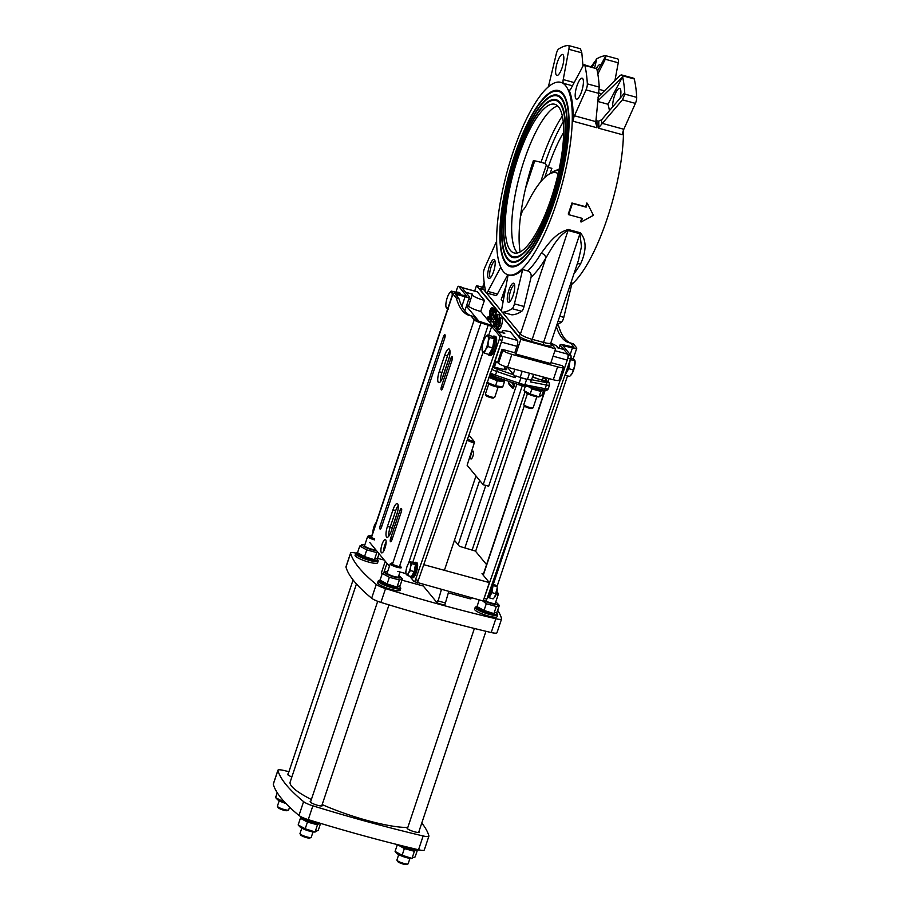 <?xml version="1.0" encoding="UTF-8"?>
<svg xmlns="http://www.w3.org/2000/svg" width="910" height="910" viewBox="0 0 910 910"><rect width="100%" height="100%" fill="white"/><g stroke="black" fill="none" stroke-linecap="round" stroke-linejoin="round"><path stroke-width="1.36" d="M571.73 284.398A99.793 28.165 -74.7 0 0 623.475 130.13M565.758 108.358A85.767 24.206 -74.7 0 0 561.641 98.837A85.767 24.206 -74.7 0 0 557.511 95.994L557.057 95.868A85.767 24.206 -74.7 0 0 511.101 172.218A85.767 24.206 -74.7 0 0 511.852 261.329A85.767 24.206 -74.7 0 0 555.475 193.068A85.767 24.206 -74.7 0 0 561.186 98.712A85.767 24.206 -74.7 0 0 557.057 95.868M511.852 261.329L512.307 261.454A85.767 24.206 -74.7 0 0 525.696 255.005M557.5 95.175A86.552 24.433 -74.7 0 0 543.668 102.329M503.605 248.965A86.552 24.433 -74.7 0 0 511.875 262.16M561.436 97.973A86.552 24.433 105.3 0 1 555.669 193.204A86.552 24.433 105.3 0 1 511.636 262.091A86.552 24.433 105.3 0 1 510.885 172.161A86.552 24.433 105.3 0 1 557.273 95.106A86.552 24.433 105.3 0 1 561.436 97.973M567.476 104.491A90.511 25.548 -74.7 0 0 563.119 94.412A90.511 25.548 -74.7 0 0 558.763 91.421L558.308 91.296A90.511 25.548 -74.7 0 0 509.816 171.865A90.511 25.548 -74.7 0 0 510.601 265.913A90.511 25.548 -74.7 0 0 556.636 193.875A90.511 25.548 -74.7 0 0 562.664 94.287A90.511 25.548 -74.7 0 0 558.308 91.296M510.601 265.913L511.056 266.038A90.511 25.548 -74.7 0 0 525.195 259.202M558.751 90.602A91.296 25.776 -74.7 0 0 544.169 98.121M501.888 252.843A91.296 25.776 -74.7 0 0 510.624 266.732M562.915 93.559A91.296 25.776 105.3 0 1 556.829 194.001A91.296 25.776 105.3 0 1 510.396 266.675A91.296 25.776 105.3 0 1 509.6 171.808A91.296 25.776 105.3 0 1 558.524 90.534A91.296 25.776 105.3 0 1 562.915 93.559M564.052 112.226A81.024 22.875 -74.7 0 0 560.162 103.251A81.024 22.875 -74.7 0 0 556.272 100.566L555.805 100.441A81.024 22.875 -74.7 0 0 512.398 172.57A81.024 22.875 -74.7 0 0 513.103 256.757A81.024 22.875 -74.7 0 0 554.315 192.272A81.024 22.875 -74.7 0 0 559.707 103.126A81.024 22.875 -74.7 0 0 555.805 100.441M513.103 256.757L513.558 256.882A81.024 22.875 -74.7 0 0 526.185 250.807M556.249 99.747A81.809 23.091 -74.7 0 0 543.179 106.527M505.312 245.097A81.809 23.091 -74.7 0 0 513.126 257.575M559.957 102.398A81.809 23.091 105.3 0 1 554.509 192.408A81.809 23.091 105.3 0 1 512.887 257.519A81.809 23.091 105.3 0 1 512.182 172.513A81.809 23.091 105.3 0 1 556.021 99.679A81.809 23.091 105.3 0 1 559.957 102.398M503.355 271.567A99.793 28.165 105.3 0 1 509.998 161.764A99.793 28.165 105.3 0 1 560.753 82.332A99.793 28.165 105.3 0 1 561.629 186.027A99.793 28.165 105.3 0 1 508.155 274.865A99.793 28.165 105.3 0 1 503.355 271.567M471.983 294.544L472.006 294.43A9.885 1.854 -161.5 0 1 472.392 294.112L468.536 306.113L466.58 305.578M472.392 294.112L465.681 292.269L461.848 287.628L477.397 291.871L484.416 300.38A9.885 1.854 -161.5 0 1 472.006 294.43M461.745 287.503L477.159 291.712A4.937 1.399 105.3 0 1 477.397 291.871M563.893 349.52A4.937 1.399 -74.7 0 0 563.654 349.36L557.182 347.688L563.893 349.52L567.726 354.172L554.918 350.668M559.457 379.026L560.788 379.39L567.249 360.064A4.937 1.399 -74.7 0 0 567.726 354.172M494.71 361.111L498.543 363.181A7.906 1.479 -161.5 0 0 507.564 367.253L553.28 379.743A7.906 1.479 -161.5 0 0 559.07 380.187L563.381 367.299A7.906 1.479 -161.5 0 0 563.199 366.787L562.346 365.752L550.925 362.635M497.815 331.365A4.937 1.399 105.3 0 1 498.054 331.536L504.766 333.367A9.885 1.854 -161.5 0 1 502.252 331.103A9.885 1.854 -161.5 0 1 510.419 331.923L517.437 340.431A4.937 1.399 105.3 0 1 516.96 346.323L514.798 352.762L502.001 349.269L497.69 362.146M497.952 331.399L504.766 333.367M501.763 340.875A4.937 1.399 105.3 0 1 501.41 342.069L516.96 346.323M517.437 340.431L501.888 336.177L498.054 331.536M635.408 103.376L622.451 99.838L598.78 127.571A4.937 1.399 -74.7 0 0 598.735 128.242L622.508 134.737A4.937 1.399 105.3 0 1 623.828 129.266L635.408 103.376A4.937 1.399 -74.7 0 0 636.716 97.359A137.831 38.903 -74.7 0 0 634.259 78.965A4.937 1.399 -74.7 0 0 633.781 78.271L621.758 74.984L622.372 75.723C621.939 74.552 620.916 74.722 619.301 76.224L597.984 97.211M614.944 80.524L618.254 62.79A4.937 1.399 -74.7 0 0 617.901 59.002A4.937 1.399 -74.7 0 0 617.788 58.991M618.254 62.79L605.309 59.252L597.836 74.028M591.159 66.623L596.596 59.195L592.251 66.919M548.184 86.973A4.937 1.399 -74.7 0 0 548.878 84.755L556.306 53.838A4.937 1.399 -74.7 0 1 558.615 49.038A137.831 38.903 -74.7 0 1 568.409 45.5A4.937 1.399 -74.7 0 1 568.523 45.511L580.421 48.765L581.831 52.837L582.98 66.077M574.187 82.571L563.222 79.579A4.937 1.399 -74.7 0 0 563.483 83.333A99.793 28.165 -74.7 0 0 561.675 82.582L560.753 82.332M563.222 79.579L568.875 49.299A4.937 1.399 -74.7 0 0 568.523 45.511M596.949 127.081L595.72 122.895L599.224 87.11A137.831 38.903 -74.7 0 0 596.767 68.728L584.413 64.781A4.937 1.399 -74.7 0 0 582.878 66.271L570.854 88.827A4.937 1.399 -74.7 0 1 569.319 90.329A4.937 1.399 -74.7 0 1 568.955 89.965A99.793 28.165 -74.7 0 1 573.129 121.246L596.903 127.741A4.937 1.399 105.3 0 1 596.949 127.081A99.861 28.187 105.3 0 0 596.949 120.495L596.061 119.733M595.845 121.621L574.449 115.775A4.937 1.399 -74.7 0 0 573.129 121.246M574.449 115.775L586.029 89.885A4.937 1.399 -74.7 0 0 587.337 83.856A137.831 38.903 -74.7 0 0 584.88 65.475A4.937 1.399 -74.7 0 0 584.413 64.781M563.222 121.86A89.169 25.173 -74.7 0 0 544.953 163.413L541.029 162.344A24.206 4.539 18.5 0 0 533.408 160.581L531.861 165.313A87.587 24.729 -74.7 0 0 520.122 251.979M506.028 286.058L501.205 299.606L503.071 301.881M503.81 297.979A3.799 1.069 105.3 0 1 504.879 292.212M550.777 343.047L555.544 348.826L520.793 339.328L476.499 285.615L482.63 287.287M514.798 352.762L515.868 354.058L550.618 363.545L555.544 348.826M490.82 320.434L491.9 318.773L492.173 319.308L490.274 321.503L490.513 317.465L494.005 312.266L492.754 310.742L493.186 309.434L494.881 311.493L490.82 317.897L490.729 320.434M491.9 318.773L494.005 319.808L492.242 322.083L490.274 321.503M494.881 311.493L496.701 311.982L495.017 309.935L493.186 309.434M494.005 319.808L492.173 319.308M493.652 316.578L492.503 318.944M496.701 311.982L496.348 312.881L494.528 312.38M496.348 312.881L494.687 315.281M494.494 324.722L496.553 321.332L497.099 315.77L495.961 316.009L495.597 320.274L494.517 318.966L495.882 314.871L497.52 314.428C498.02 315.963 497.827 318.375 496.928 321.662C495.722 324.688 494.653 326.099 493.721 325.882L493.777 321.332L494.289 324.722M497.099 315.77L495.961 316.009L497.258 316.373M496.257 326.326L493.721 325.882M499.34 314.928L497.292 314.291L499.34 314.928L499.601 317.67M497.065 319.251L496.03 318.966M496.769 320.593L495.597 320.274M497.11 318.557L495.279 318.056M495.791 323.266L496.03 321.844L494.198 321.344M498.236 323.471L497.497 324.847M497.269 328.089L499.328 324.711L499.874 319.137L498.737 319.376L498.373 323.641L497.292 322.333L498.657 318.238L500.295 317.795C500.796 319.33 500.602 321.742 499.704 325.041C498.498 328.055 497.429 329.465 496.496 329.249L496.553 324.699L497.065 328.089M499.874 319.137L498.737 319.376L500.045 319.74M498.498 329.864L496.496 329.249M502.127 318.295L500.068 317.658L502.127 318.295C502.627 319.831 502.434 322.242 501.535 325.53C500.329 328.555 499.26 329.966 498.327 329.75M499.852 322.618L498.805 322.333M499.545 323.96L498.373 323.641M499.886 321.924L498.054 321.423M498.566 326.633L498.805 325.211L496.974 324.711M494.949 316.236L494.494 317.601L493.527 316.43L493.982 315.065L495.381 316.361M495.666 315.531L492.856 314.78M491.718 308.968L490.274 311.004L489.978 314.177L491.047 314.189L488.897 319.569L487.635 318.022L488.067 316.726L489.079 317.965L490.217 315.167L489.5 315.269L489.899 310.731L490.968 308.376L492.094 307.853L491.878 311.925L491.662 308.922M490.968 308.376L493.925 308.353L494.119 309.696M490.217 315.167L489.5 315.269M490.16 314.223L492.503 314.132M493.811 312.039L491.878 311.925M492.799 308.877L493.925 308.353M489.432 317.101L488.067 316.726M490.092 319.888L488.897 319.569M492.196 314.507L491.047 314.189M492.105 311.504L491.81 314.678M581.035 222.063A101.772 28.722 -74.7 0 0 582.354 218.4L568.648 214.658A101.772 28.722 -74.7 0 0 572.413 203.396L586.12 207.15A101.772 28.722 -74.7 0 0 587.314 203.317L593.422 215.317L581.035 222.063L580.671 221.369A99.793 28.165 -74.7 0 0 581.797 218.252M568.648 214.658L568.25 214.032A99.793 28.165 -74.7 0 0 571.946 202.998L585.665 206.741A99.793 28.165 -74.7 0 0 586.825 202.987L587.314 203.317M612.714 106.8A10.863 3.071 105.3 0 1 612.726 104.07A10.863 3.071 105.3 0 1 615.524 93.252A10.863 3.071 105.3 0 1 619.642 88.429A10.863 3.071 105.3 0 1 620.142 98.132M596.596 68.216A10.863 3.071 105.3 0 1 600.088 64.712A10.863 3.071 105.3 0 1 600.577 65.031M622.451 99.838L624.829 94.105L624.499 93.036L601.59 119.836A101.92 28.767 105.3 0 1 601.635 124.511M556.965 324.551A137.831 38.903 -74.7 0 0 561.493 322.163A4.937 1.399 -74.7 0 0 563.802 317.351L572.06 283.044L570.957 282.737M577.167 264.184A4.937 3.333 -149.1 0 1 580.557 263.911C584.311 255.881 588.599 242.071 580.284 232.767L568.397 229.513C555.043 232.88 547.103 245.711 541.234 253.173A99.793 28.165 105.3 0 1 527.709 270.918C530.45 272.044 531.565 274.137 531.076 277.186L524.035 306.488A4.937 1.399 105.3 0 1 521.726 311.288A137.831 38.903 105.3 0 1 511.932 314.826A4.937 1.399 105.3 0 1 511.818 314.814A4.937 1.399 105.3 0 1 511.704 314.769M596.516 59.15L596.573 59.161A4.937 1.399 105.3 0 1 596.573 59.161A4.937 1.399 105.3 0 1 596.698 59.218L596.107 59.275A137.831 38.903 -74.7 0 1 605.901 55.749L597.347 71.367M605.309 59.252L605.901 55.749L617.901 59.002M622.36 76.997L622.372 75.723A4.937 1.399 105.3 0 1 622.463 77.02L598.2 100.532M598.78 127.571A99.861 28.187 -74.7 0 0 598.78 120.996L601.59 119.836M624.499 93.036L624.613 93.07A4.937 1.399 105.3 0 1 624.829 94.105A137.831 38.903 -74.7 0 0 622.372 75.723L634.259 78.965M598.78 120.996L598.757 121.053A99.793 28.165 -74.7 0 1 598.735 128.242M622.463 77.02L607.96 104.24L598.097 101.545M508.155 274.865L509.065 275.116A99.793 28.165 -74.7 0 0 522.681 269.553L527.709 270.918M609.438 110.633A99.793 28.165 -74.7 0 0 607.96 104.24M596.698 59.218L594.685 67.579M575.245 93.821A10.863 3.071 105.3 0 1 578.032 83.015A10.863 3.071 105.3 0 1 582.161 78.192A10.863 3.071 105.3 0 1 582.252 89.476A10.863 3.071 105.3 0 1 576.428 99.156A10.863 3.071 105.3 0 1 575.245 93.821M556.34 75.075A10.863 3.071 105.3 0 1 557.068 63.12A10.863 3.071 105.3 0 1 562.596 54.464A10.863 3.071 105.3 0 1 562.687 65.759A10.863 3.071 105.3 0 1 556.863 75.439A10.863 3.071 105.3 0 1 556.34 75.075M508.713 302.313A9.885 2.787 105.3 0 1 508.519 291.302A9.885 2.787 105.3 0 1 514.218 283.727A9.885 2.787 105.3 0 1 513.695 293.486A9.885 2.787 105.3 0 1 509.179 302.154A9.885 2.787 105.3 0 1 508.713 302.313M514.616 284.887A8.543 2.412 -74.7 0 0 510.1 292.508A8.543 2.412 -74.7 0 0 510.112 301.358M487.726 276.003A9.885 2.787 105.3 0 1 490.217 264.082A9.885 2.787 105.3 0 1 494.653 260.01A9.885 2.787 105.3 0 1 494.141 269.769A9.885 2.787 105.3 0 1 489.614 278.437A9.885 2.787 105.3 0 1 487.726 276.003M495.051 261.17A8.543 2.412 -74.7 0 0 491.377 266.198A8.543 2.412 -74.7 0 0 489.66 275.446A8.543 2.412 -74.7 0 0 490.547 277.641M508.121 274.865L501.854 308.399A4.937 1.399 -74.7 0 0 502.218 312.187A4.937 1.399 -74.7 0 0 502.331 312.198A137.831 38.903 -74.7 0 0 512.125 308.672A4.937 1.399 -74.7 0 0 514.434 303.86L522.681 269.553M531.076 277.186A104.73 29.564 -74.7 0 0 545.852 258.031A4.937 3.333 30.9 0 0 541.234 253.173M500.75 267.244L487.862 291.427A4.937 1.399 105.3 0 1 486.327 292.929A4.937 1.399 105.3 0 1 485.849 292.224A137.831 38.903 105.3 0 1 483.403 273.842A4.937 1.399 105.3 0 1 484.712 267.824L496.644 241.139M507.757 274.752L497.463 294.055A4.937 1.399 105.3 0 1 495.927 295.545L486.327 292.929M485.849 292.224L482.698 288.402A1.979 1.854 -39.5 0 1 480.252 289.733L517.949 335.449A1.979 1.854 140.5 0 0 520.395 334.107L545.852 258.031C551.05 249.42 558.274 235.258 568.045 230.48A4.937 1.399 105.3 0 1 568.397 229.513M517.949 335.449A11.853 2.218 18.5 0 0 531.486 341.546L568.045 230.48L579.932 233.722L581.456 246.678L578.441 260.351M550.197 173.492A74.108 20.919 105.3 0 1 551.858 168.35L548.195 167.349L544.953 163.413M563.654 132.382A74.108 20.919 -74.7 0 0 548.195 167.349M557.728 106.004A77.066 21.749 -74.7 0 0 547.638 113.466A77.066 21.749 -74.7 0 0 524.24 160.206A77.066 21.749 -74.7 0 0 512.683 241.389A77.066 21.749 -74.7 0 0 516.835 252.138A77.066 21.749 -74.7 0 0 517.574 252.946M517.847 158.454A77.066 21.749 105.3 0 1 554.77 104.263A77.066 21.749 105.3 0 1 555.441 184.332A77.066 21.749 105.3 0 1 514.139 252.946A77.066 21.749 105.3 0 1 517.847 158.454M494.949 361.406L501.41 342.069M563.381 367.299A7.906 1.479 -161.5 0 1 557.591 366.855L511.875 354.365A7.906 1.479 -161.5 0 1 502.855 350.293L502.001 349.269M550.948 343.252A9.885 1.854 -161.5 0 1 557.568 347.37A9.885 1.854 -161.5 0 1 557.182 347.688M478.842 321.594A12.842 2.412 -161.5 0 1 479.149 321.548L466.409 306.101M492.719 325.985L480.719 311.425A9.885 1.854 -161.5 0 1 468.536 306.113M484.416 300.38L480.719 311.425M515.868 354.058L520.793 339.328M474.679 291.029L476.499 285.615M558.137 173.605A85.233 24.058 -74.7 0 0 548.48 174.572A85.233 24.058 -74.7 0 0 527.106 203.897A19.758 5.574 105.3 0 1 522.681 210.301A89.419 25.241 105.3 0 0 522.317 211.154L520.475 216.637M516.846 384.1L483.176 484.712L467.126 465.249L474.599 441.964A11.364 2.127 -161.5 0 1 467.535 439.064M471.187 453.999A4.072 1.149 105.3 0 1 473.143 451.132A4.072 1.149 105.3 0 1 473.177 455.364A4.072 1.149 105.3 0 1 470.993 458.993A4.072 1.149 105.3 0 1 471.187 453.999M483.176 484.712L488.67 486.213L522.272 385.772M533.624 374.374L530.53 381.927L546.387 385.021A1.979 1.115 -79 0 0 546.023 382.541L531.997 379.8M491.855 369.312A6.916 1.297 18.5 0 0 496.667 371.439L515.14 377.73L513.797 374.829L507.268 367.174M515.14 377.73L515.89 375.932L520.167 377.434L522.181 371.246M538.777 379.174L532.873 376.911A6.666 1.251 18.5 0 0 538.777 379.174L548.15 382.166A1.979 1.854 140.5 0 1 549.06 382.757L549.526 384.953A6.916 1.297 18.5 0 1 546.387 385.021L545.147 388.707L524.831 384.737L526.685 379.22L520.975 377.661A9.885 1.854 18.5 0 0 520.975 377.661A9.885 1.854 18.5 0 0 526.685 379.22L531.03 380.073L530.53 381.927M489.921 373.964L494.96 376.66L518.654 384.714L494.96 376.66L495.438 375.125L519.121 383.178A9.885 1.854 -161.5 0 0 524.831 384.737A1.979 1.115 -79 0 1 523.477 386.033A1.979 1.115 -79 0 1 523.239 385.931A7.906 1.479 18.5 0 1 518.677 384.691L520.964 377.661L520.167 377.434M536.82 396.771L533.169 407.691A4.937 0.921 -161.5 0 1 533.044 407.828A4.937 0.921 -161.5 0 1 529.108 407.293A4.937 0.921 -161.5 0 1 524.365 405.268A4.937 0.921 -161.5 0 1 523.819 404.734A4.937 0.921 -161.5 0 1 523.796 404.563L527.459 393.632M523.819 404.734L524.365 405.928A4.027 0.751 18.5 0 0 527.925 407.782A4.027 0.751 18.5 0 0 531.895 408.453L533.044 407.828M498.111 387.194L494.767 397.204A4.937 0.921 -161.5 0 1 494.642 397.329A4.937 0.921 -161.5 0 1 490.069 396.601A4.937 0.921 -161.5 0 1 485.508 394.383A4.937 0.921 -161.5 0 1 485.417 394.246A4.937 0.921 -161.5 0 1 485.394 394.064L488.738 384.054M485.417 394.246L485.963 395.44A4.027 0.751 18.5 0 0 486.031 395.554A4.027 0.751 18.5 0 0 489.751 397.363A4.027 0.751 18.5 0 0 493.493 397.954L494.642 397.329M489.432 376.262A9.384 1.763 18.5 0 0 498.214 379.686A9.384 1.763 18.5 0 0 504.868 380.494L505.425 380.221A9.885 1.854 -161.5 0 1 498.635 379.402A9.885 1.854 -161.5 0 1 489.546 375.921M543.452 389.935A9.885 1.854 -161.5 0 1 535.057 388.297M532.395 387.774A9.384 1.763 18.5 0 0 534.557 388.547A9.384 1.763 18.5 0 0 543.577 390.06L543.725 389.992M486.964 382.348L495.552 385.795L502.741 386.909L500.386 387.319A7.553 1.422 -161.5 0 1 488.17 383.736A7.553 1.422 -161.5 0 1 487.077 383.008M504.231 380.642L504.436 381.847L497.247 380.733L488.659 377.286M504.436 381.847L502.741 386.909M497.247 380.733L495.552 385.795M539.095 396.885A7.553 1.422 -161.5 0 1 532.032 395.52A7.553 1.422 -161.5 0 1 525.571 392.358L523.887 390.583L530.189 393.996L539.095 396.885M542.36 390.231L540.859 391.391L531.884 388.934L530.2 387.341M540.859 391.391L539.164 396.453L541.837 395.486L543.532 390.424M525.298 386.386L523.887 390.583M531.884 388.934L530.189 393.996M576.781 348.189A5.926 1.115 -161.5 0 0 576.644 347.802L573.323 343.775L570.581 343.024L573.96 347.245L564.473 345.083A5.926 1.115 18.5 0 0 560.139 344.742A5.926 1.115 18.5 0 0 560.264 345.129L568.124 354.65A2.969 0.842 105.3 0 1 567.794 358.301L570.536 359.052A2.969 0.842 -74.7 0 0 570.866 355.4L562.949 345.686L572.435 347.848A5.926 1.115 -161.5 0 0 576.781 348.189L573.277 358.642M570.536 359.052L486.839 599.133L484.097 598.382L560.48 379.311M567.601 358.87L567.794 358.301M484.097 598.382A2.969 0.842 105.3 0 1 483.847 599.03M485.326 601.01A2.969 0.842 -74.7 0 0 485.462 601.101A2.969 0.842 -74.7 0 0 486.839 599.133M556.658 325.45L558.66 325.996A148.205 41.837 -74.7 0 0 570.536 343.024M570.581 343.024A148.205 41.837 105.3 0 1 569.148 342.729A148.205 41.837 105.3 0 1 556.306 326.519M558.66 325.996L557.341 324.392M470.914 315.793L474.235 319.82A5.926 1.115 18.5 0 0 480.992 322.868L491.696 326.394L499.545 335.915A2.969 0.842 105.3 0 1 499.215 339.566L501.967 340.317A2.969 0.842 -74.7 0 0 502.286 336.666L494.437 327.145A5.926 1.115 -161.5 0 0 487.669 324.096L476.976 320.57L473.655 316.543L470.914 315.793A148.205 41.837 105.3 0 1 469.48 315.497A148.205 41.837 105.3 0 1 456.251 298.025L458.993 298.764A148.205 41.837 -74.7 0 0 470.879 315.793M501.967 340.317L418.27 580.398L415.517 579.647L499.215 339.566M415.517 579.647A2.969 0.842 105.3 0 1 414.141 581.615A2.969 0.842 105.3 0 1 414.004 581.524L409.534 576.11M416.746 582.264A2.969 0.842 -74.7 0 0 416.882 582.366A2.969 0.842 -74.7 0 0 418.27 580.398M455.876 292.315L457.104 288.504A2.969 0.842 105.3 0 1 458.56 286.297A2.969 0.842 105.3 0 1 458.708 286.388L466.625 296.103L457.138 293.941A5.926 1.115 -161.5 0 0 452.793 293.611L371.2 537.491M461.893 306.295L465.09 296.717A5.926 1.115 18.5 0 0 469.435 297.047A5.926 1.115 18.5 0 0 469.298 296.66L461.45 287.139A2.969 0.842 -74.7 0 0 461.302 287.048A2.969 0.842 -74.7 0 0 461.131 287.06M391.277 531.053A8.895 2.514 105.3 0 1 387.023 537.298A8.895 2.514 105.3 0 1 387.444 526.401L392.983 509.827A8.895 2.514 105.3 0 1 397.249 503.583A8.895 2.514 105.3 0 1 396.828 514.48L391.277 531.053M398.205 505.459A8.895 2.514 -74.7 0 0 395.736 510.578L390.185 527.152A8.895 2.514 -74.7 0 0 388.798 536.172M452.042 360.189L442.806 387.808A2.969 0.842 105.3 0 1 441.384 389.889A2.969 0.842 105.3 0 1 441.521 386.25L450.757 358.642A2.969 0.842 105.3 0 1 452.179 356.561A2.969 0.842 105.3 0 1 452.042 360.189M386.136 542.019A6.916 1.956 -74.7 0 0 384.759 545.158A6.916 1.956 -74.7 0 0 383.633 551.153M382.018 544.408A6.916 1.956 105.3 0 1 385.339 539.539A6.916 1.956 105.3 0 1 385.396 546.728A6.916 1.956 105.3 0 1 381.688 552.882A6.916 1.956 105.3 0 1 382.018 544.408M390.709 538.117L399.945 510.51A2.969 0.842 105.3 0 1 401.367 508.428A2.969 0.842 105.3 0 1 401.23 512.057L391.983 539.675A2.969 0.842 105.3 0 1 390.572 541.757A2.969 0.842 105.3 0 1 390.709 538.117L392.358 538.572M448.562 359.848L443.022 376.421A8.895 2.514 105.3 0 1 438.757 382.678A8.895 2.514 105.3 0 1 439.189 371.769L444.728 355.207A8.895 2.514 105.3 0 1 448.983 348.951A8.895 2.514 105.3 0 1 448.562 359.848M449.95 350.839A8.895 2.514 -74.7 0 0 447.47 355.958L441.93 372.52A8.895 2.514 -74.7 0 0 440.542 381.54M444.683 338.327L381.552 527.015A2.969 0.842 105.3 0 1 380.13 529.097A2.969 0.842 105.3 0 1 380.278 525.468L443.409 336.78A2.969 0.842 105.3 0 1 444.831 334.698A2.969 0.842 105.3 0 1 444.683 338.327M452.793 293.611A5.926 1.115 -161.5 0 0 452.93 293.998L456.251 298.025M389.4 566.293L369.778 542.508M458.993 298.764L455.603 294.556L457.775 294.715L457.161 296.546M465.09 296.717L457.775 294.715M397.841 571.378L405.997 573.63M448.129 309.286L446.4 307.796A8.395 2.366 -74.7 0 0 448.186 307.398M446.4 307.796L446.059 306.693L446.4 307.796A8.395 2.366 -74.7 0 1 445.957 306.636L446.036 307.091M452.202 295.397A8.395 2.366 -74.7 0 0 451.656 292.178A8.395 2.366 -74.7 0 0 449.767 292.701A8.395 2.366 -74.7 0 0 448.789 294.146A8.395 2.366 -74.7 0 0 446.162 301.949A8.395 2.366 -74.7 0 0 445.957 306.636M449.87 292.588L451.314 291.075L453.385 293.657M451.314 291.075L455.921 292.337L457.229 293.964M485.496 349.702L484.359 353.171L482.618 351.715A8.395 2.366 -74.7 0 0 485.496 349.702A8.395 2.366 -74.7 0 0 488.113 341.887L488.022 346.619L485.496 349.702M482.618 351.715L482.266 350.634L482.618 351.715A8.395 2.366 -74.7 0 1 482.163 350.543L482.254 351.021M486.088 336.484L487.51 334.994L489.591 337.53L488.113 341.887A8.395 2.366 -74.7 0 0 487.851 336.074A8.395 2.366 -74.7 0 0 485.974 336.609A8.395 2.366 -74.7 0 0 484.973 338.076A8.395 2.366 -74.7 0 0 482.357 345.902A8.395 2.366 -74.7 0 0 482.163 350.543M487.51 334.994L492.117 336.256L494.198 338.782L489.591 337.53M494.198 338.782L492.628 347.882L488.022 346.619M492.628 347.882L488.966 354.434L484.359 353.171M493.982 340.044A7.712 2.173 105.3 0 1 492.64 347.836M492.606 347.916A7.712 2.173 105.3 0 1 489.989 352.602M564.951 375.102L569.649 376.478L572.174 373.396A8.395 2.366 105.3 0 1 571.184 374.863A8.395 2.366 105.3 0 1 571.071 374.988M573.311 369.926L574.801 365.57A8.395 2.366 105.3 0 1 572.174 373.396L573.311 369.926L568.704 368.664L570.195 360.03M574.915 360.599A8.395 2.366 105.3 0 1 574.995 360.929A8.395 2.366 105.3 0 1 574.801 365.57L574.54 359.757L570.9 357.778M570.354 359.598L574.892 360.826L574.54 359.757M565.042 375.216L568.704 368.664M567.044 371.109A7.712 2.173 -74.7 0 0 568.272 368.14A7.712 2.173 -74.7 0 0 569.512 362.066M569 363.488A9.885 2.787 105.3 0 1 565.599 373.236M565.315 374.033A9.384 2.65 -74.7 0 0 569.524 361.952M459.027 294.453A9.885 2.787 -74.7 0 0 457.946 292.178A9.885 2.787 -74.7 0 0 457.036 292.383L456.49 292.724A9.384 2.65 105.3 0 1 458.333 294.271M460.403 294.829A9.885 2.787 -74.7 0 0 459.311 292.554L457.946 292.178M488.101 354.195L488.272 354.513A9.885 2.787 -74.7 0 0 488.943 355.15A9.885 2.787 -74.7 0 0 493.675 348.2A9.885 2.787 -74.7 0 0 494.153 336.086A9.885 2.787 -74.7 0 0 493.243 336.29L492.697 336.632A9.384 2.65 105.3 0 1 493.118 347.95A9.384 2.65 105.3 0 1 488.135 354.206M488.943 355.15L490.319 355.526A9.885 2.787 -74.7 0 0 495.051 348.575A9.885 2.787 -74.7 0 0 495.518 336.461L494.153 336.086M491.855 584.766A7.906 2.229 105.3 0 1 490.661 592.399A7.906 2.229 105.3 0 1 487.533 597.972A7.906 2.229 105.3 0 1 487.191 598.132M487.76 597.813A7.507 2.116 -74.7 0 0 487.965 597.699A7.507 2.116 -74.7 0 0 491.116 591.83A7.507 2.116 -74.7 0 0 491.957 584.459M490.376 588.997A7.906 2.229 105.3 0 1 488.056 595.652M410.82 576.781A7.906 2.229 -74.7 0 0 410.922 577.042A7.906 2.229 -74.7 0 0 411.468 577.554A7.906 2.229 -74.7 0 0 415.256 571.992A7.906 2.229 -74.7 0 0 415.631 562.3A7.906 2.229 -74.7 0 0 414.903 562.46A7.906 2.229 -74.7 0 0 414.687 562.63M414.096 563.04A7.507 2.116 105.3 0 1 414.471 562.733A7.507 2.116 105.3 0 1 414.801 571.787A7.507 2.116 105.3 0 1 410.694 576.587A7.507 2.116 105.3 0 1 410.615 576.405M411.468 577.554L412.56 577.85A7.906 2.229 -74.7 0 0 416.348 572.288A7.906 2.229 -74.7 0 0 416.735 562.596L415.631 562.3M497.247 587.814A5.585 1.581 105.3 0 1 494.71 597.085L497.247 587.814M492.06 585.05L497.019 586.813L495.347 585.073L492.06 584.174M493.038 585.721L491.9 592.615L489.114 597.779L493.095 598.871L493.937 597.972M489.114 597.779L488.42 597.324M495.893 593.707L491.9 592.615M376.183 522.602A6.427 1.809 -74.7 0 0 375.887 522.897A6.427 1.809 -74.7 0 0 375.125 524.024A6.427 1.809 -74.7 0 0 373.123 530.007A6.427 1.809 -74.7 0 0 372.895 532.418M408.533 572.947L407.669 575.598L406.338 574.483A6.427 1.809 -74.7 0 0 408.533 572.947A6.427 1.809 -74.7 0 0 410.535 566.964L410.467 570.581L408.533 572.947M406.338 574.483L406.065 573.664L406.338 574.483A6.427 1.809 -74.7 0 1 405.985 573.584L406.053 573.948M408.988 562.835L410.069 561.697L411.673 563.631L410.535 566.964A6.427 1.809 -74.7 0 0 410.342 562.516A6.427 1.809 -74.7 0 0 408.909 562.926A6.427 1.809 -74.7 0 0 408.135 564.052A6.427 1.809 -74.7 0 0 406.133 570.035A6.427 1.809 -74.7 0 0 405.985 573.584M410.069 561.697L413.834 562.721L415.438 564.666L411.673 563.631M415.438 564.666L414.232 571.616L410.467 570.581M414.232 571.616L411.434 576.621L407.669 575.598M415.301 565.44A5.733 1.615 105.3 0 1 414.528 571.002A5.733 1.615 105.3 0 1 412.219 575.222M322.003 805.077A6.427 1.206 -161.5 0 1 322.333 805.68A6.427 1.206 -161.5 0 1 317.624 805.316A6.427 1.206 -161.5 0 1 310.151 801.596A6.427 1.206 -161.5 0 1 310.765 801.312M291.882 776.901A6.427 1.206 -161.5 0 1 287.571 774.228A6.427 1.206 -161.5 0 1 288.186 773.944M418.93 831.558A6.427 1.206 -161.5 0 1 419.248 832.161A6.427 1.206 -161.5 0 1 414.55 831.797A6.427 1.206 -161.5 0 1 407.077 828.077A6.427 1.206 -161.5 0 1 407.691 827.804M277.903 770.247L273.284 784.056A9.885 1.854 18.5 0 0 273.284 784.295A364.102 68.227 18.5 0 0 298.969 815.451A9.885 1.854 18.5 0 0 308.251 819.626A364.102 68.227 18.5 0 0 418.532 849.758A9.885 1.854 18.5 0 0 424.299 849.94L428.917 836.131A9.885 1.854 -161.5 0 1 423.15 835.96A364.102 68.227 -161.5 0 1 312.869 805.828A9.885 1.854 -161.5 0 1 303.599 801.642A364.102 68.227 -161.5 0 1 277.903 770.497A9.885 1.854 -161.5 0 1 277.903 770.247A9.885 1.854 -161.5 0 1 283.681 770.429A364.102 68.227 -161.5 0 1 288.948 771.68M421.796 823.015A364.102 68.227 -161.5 0 1 428.917 835.88A9.885 1.854 -161.5 0 1 428.917 836.131M441.407 589.578L437.448 603.182L423.286 586.006L401.958 580.182M437.448 603.182L444.762 605.184L448.721 591.58M385.26 561.265L381.347 572.947L382.154 573.926M377.445 558.342A364.102 68.227 -161.5 0 1 384.27 560.071M497.668 610.291A364.102 68.227 -161.5 0 1 501.603 618.675A9.885 1.854 -161.5 0 1 501.603 618.914A9.885 1.854 -161.5 0 1 495.825 618.743A364.102 68.227 -161.5 0 1 385.544 588.611A9.885 1.854 -161.5 0 1 376.274 584.425A364.102 68.227 -161.5 0 1 350.589 553.28A9.885 1.854 -161.5 0 1 350.589 553.03A9.885 1.854 -161.5 0 1 356.151 553.155M471.255 597.734L470.834 598.996L448.3 592.842M483.403 574.062L482.004 573.675L489.352 582.593L483.187 600.998L416.803 582.343M386.966 563.336L384.02 572.128M454.454 540.278L459.425 546.307L475.395 551.073L486.566 564.621M390.117 527.368L392.312 527.971M489.352 582.593L423.753 564.666M417.36 583.014L418.02 581.035M350.589 553.03L345.959 566.839A9.885 1.854 18.5 0 0 345.971 567.089A364.102 68.227 18.5 0 0 371.655 598.234A9.885 1.854 18.5 0 0 380.926 602.409A364.102 68.227 18.5 0 0 491.207 632.541A9.885 1.854 18.5 0 0 496.985 632.723L501.603 618.914M467.137 440.201A12.353 2.309 18.5 0 0 474.519 443.159M468.604 436.004A11.364 2.127 -161.5 0 1 469.878 436.243L474.599 441.964M407.816 827.429A66.692 12.501 -161.5 0 1 394.166 826.371A66.692 12.501 -161.5 0 1 322.174 804.588M311.368 799.515A66.692 12.501 -161.5 0 1 290.165 782.031L356.447 583.947M400.81 566.168A4.937 0.921 -161.5 0 1 397.226 566.077A4.937 0.921 -161.5 0 1 391.618 563.085L390.401 563.665A5.926 1.115 18.5 0 0 390.231 563.836A5.926 1.115 18.5 0 0 397.124 567.26A5.926 1.115 18.5 0 0 401.469 567.59M391.618 563.085A4.937 0.921 -161.5 0 1 392.847 563.04M313.029 831.911L311.243 837.268A5.926 1.115 -161.5 0 1 311.072 837.439A5.926 1.115 -161.5 0 1 306.897 836.938A5.926 1.115 -161.5 0 1 300.027 833.742A5.926 1.115 -161.5 0 1 299.993 833.514L301.79 828.145M300.027 833.742L300.653 834.936A4.937 0.921 18.5 0 0 306.374 837.598A4.937 0.921 18.5 0 0 309.855 838.019L311.072 837.439M496.223 594.23A5.926 1.115 18.5 0 0 498.396 594.071A5.926 1.115 18.5 0 0 498.361 593.843L497.736 592.649A4.937 0.921 -161.5 0 1 496.61 593.047M496.905 591.944A4.937 0.921 -161.5 0 1 497.736 592.649M409.955 858.392L408.158 863.749A5.926 1.115 -161.5 0 1 407.987 863.92A5.926 1.115 -161.5 0 1 403.812 863.419A5.926 1.115 -161.5 0 1 396.953 860.223A5.926 1.115 -161.5 0 1 396.919 859.995L398.705 854.627M396.953 860.223L397.579 861.417A4.937 0.921 18.5 0 0 403.301 864.09A4.937 0.921 18.5 0 0 406.77 864.5L407.987 863.92M374.647 538.709A4.937 0.921 -161.5 0 1 369.039 535.706L367.822 536.286A5.926 1.115 18.5 0 0 367.651 536.456A5.926 1.115 18.5 0 0 374.545 539.88M369.039 535.706A4.937 0.921 -161.5 0 1 371.724 535.922M289.573 807.147L288.663 809.9A5.926 1.115 -161.5 0 1 288.493 810.059A5.926 1.115 -161.5 0 1 284.318 809.559A5.926 1.115 -161.5 0 1 277.448 806.374A5.926 1.115 -161.5 0 1 277.413 806.135L279.211 800.777M277.448 806.374L278.073 807.568A4.937 0.921 18.5 0 0 283.795 810.23A4.937 0.921 18.5 0 0 287.276 810.639L288.493 810.059M320.877 823.47A11.853 2.218 -161.5 0 1 309.593 821.025A11.853 2.218 -161.5 0 1 300.129 816.247M300.027 816.179L300.266 816.623A11.239 2.104 18.5 0 0 300.448 816.907A11.239 2.104 18.5 0 0 310.708 821.912A11.239 2.104 18.5 0 0 321.185 823.63L321.264 823.584M400.082 845.288A11.239 2.104 18.5 0 0 410.478 849.246A11.239 2.104 18.5 0 0 418.111 850.111L418.736 849.815A11.853 2.218 -161.5 0 1 402.254 845.834M356.777 552.859L356.015 553.223A11.853 2.218 18.5 0 0 355.673 553.553A11.853 2.218 18.5 0 0 355.947 554.315A11.853 2.218 18.5 0 0 367.856 559.946A11.853 2.218 18.5 0 0 378.162 561.083A11.853 2.218 18.5 0 0 378.094 560.606L377.707 559.866A11.239 2.104 -161.5 0 1 369.016 559.536A11.239 2.104 -161.5 0 1 356.709 553.906A11.239 2.104 -161.5 0 1 356.777 552.859A11.239 2.104 -161.5 0 1 357.528 552.688M376.808 558.933A11.239 2.104 -161.5 0 1 377.707 559.866M355.673 553.553L355.093 555.282A11.853 2.218 18.5 0 0 355.366 556.044A11.853 2.218 18.5 0 0 367.276 561.675A11.853 2.218 18.5 0 0 377.582 562.812L378.162 561.083M379.356 580.239L378.594 580.603A11.853 2.218 18.5 0 0 378.253 580.933A11.853 2.218 18.5 0 0 378.526 581.695A11.853 2.218 18.5 0 0 390.435 587.325A11.853 2.218 18.5 0 0 400.741 588.452A11.853 2.218 18.5 0 0 400.673 587.985L400.275 587.234A11.239 2.104 -161.5 0 1 391.596 586.916A11.239 2.104 -161.5 0 1 379.288 581.274A11.239 2.104 -161.5 0 1 379.356 580.239A11.239 2.104 -161.5 0 1 380.096 580.057M399.376 586.302A11.239 2.104 -161.5 0 1 400.275 587.234M378.253 580.933L377.673 582.662A11.853 2.218 18.5 0 0 377.946 583.424A11.853 2.218 18.5 0 0 389.855 589.054A11.853 2.218 18.5 0 0 400.161 590.181L400.741 588.452M476.283 606.72L475.521 607.084A11.853 2.218 18.5 0 0 475.179 607.414A11.853 2.218 18.5 0 0 475.452 608.176A11.853 2.218 18.5 0 0 487.35 613.806A11.853 2.218 18.5 0 0 497.668 614.944A11.853 2.218 18.5 0 0 497.588 614.466L497.201 613.727A11.239 2.104 -161.5 0 1 488.511 613.397A11.239 2.104 -161.5 0 1 476.214 607.766A11.239 2.104 -161.5 0 1 476.283 606.72A11.239 2.104 -161.5 0 1 477.022 606.538M496.303 612.783A11.239 2.104 -161.5 0 1 497.201 613.727M475.179 607.414L474.599 609.143A11.853 2.218 18.5 0 0 474.872 609.905A11.853 2.218 18.5 0 0 486.782 615.535A11.853 2.218 18.5 0 0 497.087 616.661L497.668 614.944M367.651 536.456L364.569 545.67A5.926 1.115 18.5 0 0 364.774 546.114A5.926 1.115 18.5 0 0 369.835 548.593A5.926 1.115 18.5 0 0 375.386 549.663A5.926 1.115 18.5 0 0 375.625 549.595M364.933 544.578A8.497 1.592 18.5 0 0 362.749 544.499A8.497 1.592 18.5 0 0 366.048 547.638A8.497 1.592 18.5 0 0 376.467 550.607M374.556 559.786A8.497 1.592 -161.5 0 1 366.605 558.251A8.497 1.592 -161.5 0 1 359.336 554.702L357.505 552.745L364.546 556.567L374.556 559.786M377.559 551.926L376.808 552.62L366.775 549.879L359.746 546.057L362.737 544.976M376.808 552.62L374.567 559.309L377.559 558.228L379.06 553.758M359.746 546.057L357.505 552.745M366.775 549.879L364.546 556.567M390.231 563.836L387.148 573.038A5.926 1.115 18.5 0 0 387.341 573.493A5.926 1.115 18.5 0 0 392.415 575.973A5.926 1.115 18.5 0 0 397.954 577.042A5.926 1.115 18.5 0 0 398.398 576.792M387.512 571.958A8.497 1.592 18.5 0 0 385.328 571.867A8.497 1.592 18.5 0 0 392.085 576.36A8.497 1.592 18.5 0 0 400.627 577.065A8.497 1.592 18.5 0 0 400.536 576.963A8.497 1.592 18.5 0 0 398.751 575.712M397.124 587.166A8.497 1.592 -161.5 0 1 389.184 585.63A8.497 1.592 -161.5 0 1 381.916 582.07L380.084 580.125L387.114 583.947L397.124 587.166M400.536 576.963L402.379 578.919L399.388 580L389.355 577.259L382.314 573.437L385.305 572.356M399.388 580L397.147 586.688L400.138 585.596L402.379 578.919M382.314 573.437L380.084 580.125M389.355 577.259L387.114 583.947M485.803 600.998A5.926 1.115 18.5 0 0 494.881 603.523A5.926 1.115 18.5 0 0 495.313 603.273L498.396 594.071M483.801 600.645A8.497 1.592 18.5 0 0 493.493 604.104A8.497 1.592 18.5 0 0 497.554 603.546A8.497 1.592 18.5 0 0 497.463 603.444A8.497 1.592 18.5 0 0 495.677 602.192M494.05 613.647A8.497 1.592 -161.5 0 1 486.111 612.111A8.497 1.592 -161.5 0 1 478.842 608.551L476.999 606.606L484.04 610.428L494.05 613.647M497.463 603.444L499.306 605.4L496.314 606.481L486.281 603.74L482.618 600.839M496.314 606.481L494.073 613.169L497.065 612.089L499.306 605.4M479.24 599.917L476.999 606.606M486.281 603.74L484.04 610.428M412.128 858.471A8.497 1.592 -161.5 0 1 404.188 856.936A8.497 1.592 -161.5 0 1 396.919 853.387L395.088 851.43L402.129 855.252L412.128 858.471M415.631 850.259L414.391 851.305L412.15 857.993L415.142 856.913L417.36 850.281M414.391 851.305L404.358 848.564L397.442 844.628M395.088 851.43L397.317 844.742M402.129 855.252L404.358 848.564M315.213 831.99A8.497 1.592 -161.5 0 1 307.262 830.455A8.497 1.592 -161.5 0 1 300.004 826.906L298.161 824.949L305.203 828.771L315.213 831.99M318.705 823.766L317.465 824.824L315.235 831.512L318.227 830.432L320.445 823.8M317.465 824.824L307.443 822.083L300.402 818.261L301.164 817.555M298.161 824.949L300.402 818.261M305.203 828.771L307.443 822.083M285.899 803.462A8.497 1.592 -161.5 0 1 277.425 799.526L275.582 797.569L285.262 802.802M275.582 797.569L277.22 792.678M282.623 801.391L282.999 800.288M512.057 387.774L512.74 388.104A1.979 0.614 -64.4 0 0 512.808 388.161A1.979 0.614 -64.4 0 0 513.456 387.831L513.968 386.841L513.092 386.42L512.603 387.421A1.979 0.614 115.6 0 1 511.966 387.751A1.979 0.614 115.6 0 1 511.898 387.705L508.485 383.565A1.979 0.614 115.6 0 1 508.519 382.462L508.826 381.256M489.955 374.761A5.926 1.115 18.5 0 0 495.87 377.138L498.43 377.843M513.968 386.841A4.937 4.652 140.5 0 0 513.195 382.86M513.092 386.42A3.947 3.72 140.5 0 0 511.716 382.78L510.612 381.984M468.741 299.128L470.697 299.663M553.075 356.185L567.249 360.064M623.828 129.266L602.431 123.419M604.49 90.852L599.246 89.419M599.019 93.036L601.578 93.741M563.483 83.333L572.481 85.79M568.875 49.299L581.831 52.837M586.029 89.885L598.973 93.423M569.808 90.192L568.955 89.965M534.761 160.843L525.559 188.336M546.318 165.074L540.733 181.761M492.651 318.398L490.82 317.897M501.535 325.53L499.704 325.041M491.582 311.368L490.274 311.004M636.716 97.359L624.829 94.105M561.493 322.163L558.08 321.23M563.802 317.351L559.741 316.248M573.926 273.853A99.793 28.165 -74.7 0 0 580.557 263.911M598.439 98.428A101.92 28.767 105.3 0 1 598.939 100.009M584.88 65.475L596.767 68.728M512.125 308.672L521.726 311.288M502.331 312.198L511.932 314.826M514.434 303.86L524.035 306.488M587.337 83.856L599.224 87.11M487.862 291.427L497.463 294.055M531.486 341.546L543.361 344.799L543.554 342.433L531.667 339.191A9.885 1.854 -161.5 0 1 520.395 334.107L502.354 312.232M501.74 311.482L486.463 292.963M484.302 283.613L482.698 288.402A9.885 1.854 -161.5 0 1 482.471 287.765L481.72 288.606L482.63 288.561M482.027 288.424A11.853 2.218 18.5 0 0 480.252 289.733M543.361 344.799A11.853 2.218 18.5 0 0 551.779 344.697A1.979 1.854 -39.5 0 1 550.88 344.116L550.8 342.99A9.885 1.854 -161.5 0 1 543.554 342.433L579.932 233.722A4.937 1.399 105.3 0 1 580.284 232.767M551.779 344.697L550.721 343.4M562.323 115.991A89.169 25.173 -74.7 0 0 541.029 162.344M548.161 167.304L544.76 177.473M498.543 363.181L502.855 350.293M553.28 379.743L557.591 366.855M507.564 367.253L511.875 354.365M558.979 169.829A89.055 25.139 -74.7 0 0 552.666 171.933L559.013 169.669M548.15 382.166A4.937 0.921 -161.5 0 1 546.023 382.541M543.93 377.184A4.937 0.921 -161.5 0 1 544.351 377.559L544.817 378.116L543.213 377.684M492.833 366.616L492.799 366.605A1.979 1.854 -39.5 0 1 492.833 366.616L501.74 369.05L493.288 367.185A4.937 0.921 -161.5 0 0 497.451 369.267L513.797 374.829M504.436 368.311A6.177 1.16 -161.5 0 1 506.017 369.642M501.74 369.05A6.666 1.251 18.5 0 0 506.426 369.619A6.666 1.251 18.5 0 0 504.629 367.731M493.47 364.694L495.074 365.137M495.256 364.58L493.652 364.137M494.164 362.692L495.734 362.999A8.895 1.661 18.5 0 0 495.791 363.01M492.617 367.117A1.979 1.854 -39.5 0 1 493.288 367.185M545.841 381.097L545.727 378.708A1.979 1.854 140.5 0 1 546.023 380.46L545.5 380.994M545.818 381.085L546.011 380.516M544.248 377.275L545.727 378.708A1.979 1.854 140.5 0 0 544.817 378.116L544.771 378.708A1.479 1.399 -39.5 0 1 545.682 380.46M543.031 378.23L544.771 378.708M547.661 381.586L548.593 382.189A1.979 1.854 -39.5 0 0 547.695 381.608L538.72 379.151M545.261 378.139A1.979 1.854 140.5 0 0 544.351 377.559M490.581 372.975A6.916 1.297 -161.5 0 0 495.438 375.125L497.451 369.267M549.526 384.953L548.298 388.638A6.916 1.297 -161.5 0 1 545.147 388.707A1.979 1.115 -79 0 1 543.793 390.003A1.979 1.115 -79 0 1 543.554 389.901M495.336 361.509L496.018 362.328M527.481 379.436L529.495 373.236M513.126 374.26L514.969 369.267M570.866 355.4L568.124 354.65M560.264 345.129L559.252 348.155M549.071 378.594L548.025 381.734M545.192 390.197L483.278 575.234M524.297 405.792L475.611 551.323M458.151 544.76L479.661 480.446M485.781 485.428L464.908 547.809M472.222 549.799L525.081 391.846M565.121 345.857L564.507 347.688M493.254 584.493L524.376 491.468M570.183 354.57L572.435 347.848M502.286 336.666L499.545 335.915M491.696 326.394L488.704 335.324M483.062 352.17L412.719 562.414M458.708 286.388L461.45 287.139M387.444 526.401L390.185 527.152M392.983 509.827L395.736 510.578M450.757 358.642L452.35 359.075M441.521 386.25L443.17 386.704M399.945 510.51L401.526 510.942M444.728 355.207L447.47 355.958M439.189 371.769L441.93 372.52M443.409 336.78L444.99 337.212M380.278 525.468L381.916 525.912M452.93 293.998L371.428 537.582M392.46 564.2L474.235 319.82M405.155 573.38L406.019 570.798M408.453 563.54L488.306 324.87M480.992 322.868L399.467 566.543M312.869 805.828L308.251 819.626M303.599 801.642L298.969 815.451M423.15 835.96L418.532 849.758M277.903 770.497L273.284 784.295M444.956 602.818L437.642 600.827M491.207 632.541L495.825 618.743M380.926 602.409L385.544 588.611M371.655 598.234L376.274 584.425M345.971 567.089L350.589 553.28M512.603 387.421L508.519 382.462M491.866 307.694L493.698 308.194M502.218 312.187L511.818 314.814M484.177 282.669L482.471 287.765M578.453 260.34L550.8 342.99M501.797 332.457L502.252 331.103M548.48 174.572L552.666 171.933M506.005 369.733L501.717 369.039M549.06 382.757L548.593 382.189M494.175 362.646L495.802 362.965M548.298 388.638C547.786 390.253 546.284 390.709 543.793 390.003L518.654 384.714M533.874 374.442L533.021 376.99M543.418 377.047L542.383 380.152M496.212 361.748L494.437 367.048M505.05 366.468L504.015 369.551M485.462 601.101L483.346 600.532M483.096 575.006L544.931 390.174M547.797 381.631L548.832 378.526M559.013 348.086L560.139 344.742M567.51 375.887L497.019 586.563M416.882 582.366L414.141 581.615M461.302 287.048L458.56 286.297M392.187 527.937L397.602 511.761M442.044 378.901L449.335 357.129M464.783 310.958L469.435 297.047M475.975 475.975L444.41 570.308M377.695 601.294L310.469 802.199M400.002 571.969L398.387 576.803M388.991 604.877L321.719 805.953M474.383 628.48L407.396 828.68M485.94 631.29L418.634 832.434M353.091 579.954L287.89 774.819M362.749 544.499L361.759 544.669M385.328 571.867L384.338 572.037M511.966 387.751L512.808 388.161"/></g></svg>
